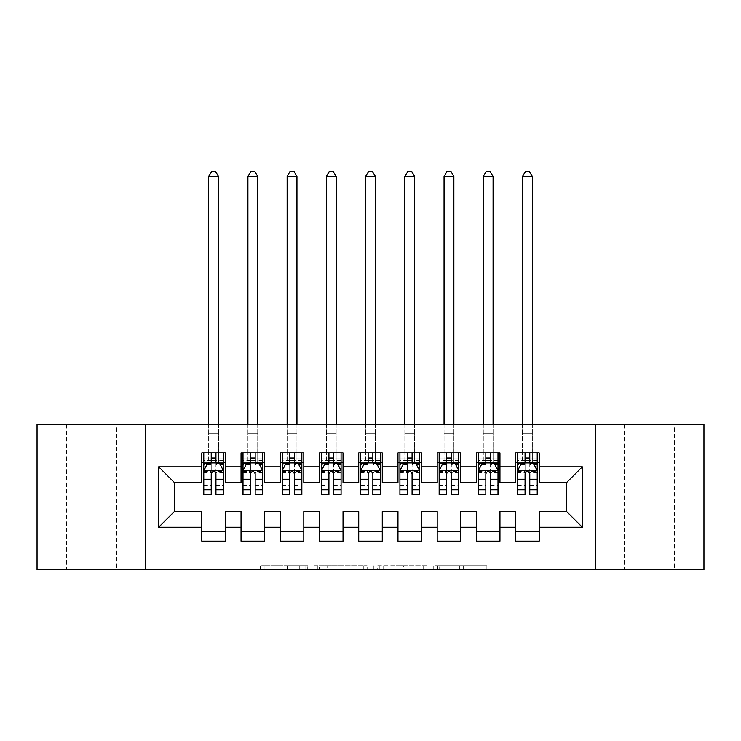 <?xml version="1.0" encoding="UTF-8"?>
<svg xmlns="http://www.w3.org/2000/svg" width="741" height="741" viewBox="0 0 741 741"><rect width="100%" height="100%" fill="white"/><g stroke="black" fill="none" stroke-linecap="round" stroke-linejoin="round"><path stroke-width="0.56" stroke-dasharray="3.71 2.78" d="M307.737 569.588L264.129 569.588L307.737 569.588L307.737 565.67L287.425 565.67L287.425 569.588L287.425 565.67L307.737 565.67L307.737 569.588L307.737 565.67L287.425 565.67L287.425 569.588L287.425 565.67L307.737 565.67L264.129 565.67L307.737 565.67M674.532 424.445L624.311 424.445L674.532 424.445L674.532 569.588L624.311 569.588L674.532 569.588M624.311 424.445L624.311 569.588M116.689 424.445L66.468 424.445L116.689 424.445L116.689 569.588L66.468 569.588L116.689 569.588M66.468 424.445L66.468 569.588M483.03 569.588L437.598 569.588L483.03 569.588L483.03 565.67L463.588 565.67L486.883 565.67L486.883 569.588L486.883 565.67L437.598 565.67L486.883 565.67L486.883 569.588L486.883 565.67L483.03 565.67L483.03 569.588M459.735 569.588L439.135 569.588L459.735 569.588L459.735 565.67L463.588 565.67L459.735 565.67L459.735 569.588L459.735 565.67L439.135 565.67L439.135 569.588L439.135 565.67L459.735 565.67L459.735 569.588M433.744 569.588L437.598 569.588L433.744 569.588L433.744 565.67L437.598 565.67L433.744 565.67L433.744 569.588M260.276 569.588L264.129 569.588L260.276 569.588L260.276 565.67L264.129 565.67L260.276 565.67L260.276 569.588M556.056 569.588L184.944 569.588L184.944 424.445L556.056 424.445L556.056 569.588L703.95 569.588L703.95 424.445L556.056 424.445L556.056 569.588M37.05 569.588L184.944 569.588L184.944 424.445L37.05 424.445L37.05 569.588M367.128 569.588L363.285 569.588L367.128 569.588L367.128 565.67L367.128 569.588M317.843 569.588L363.285 569.588L313.989 569.588L317.843 569.588L317.843 565.67L367.128 565.67L313.989 565.67L313.989 569.588L313.989 565.67L317.843 565.67L317.843 569.588M377.715 569.588L427.011 569.588L373.872 569.588L377.715 569.588L377.715 565.67L427.011 565.67L427.011 569.588L427.011 565.67L403.715 565.67L403.715 569.588M499.953 531.343L499.953 541.152L476.417 541.152L476.417 531.343L499.953 531.343L499.953 511.531L515.653 511.531L515.653 531.343L539.189 531.343L539.189 511.531L566.643 511.531L566.643 482.502L539.189 482.502L539.189 452.881L515.653 452.881L515.653 462.69L539.189 462.69M476.417 452.881L499.953 452.881L499.953 462.69L476.417 462.69L476.417 452.881M421.499 531.343L421.499 541.152L397.963 541.152L397.963 531.343L421.499 531.343L421.499 511.531L437.19 511.531L437.19 531.343L460.726 531.343L460.726 511.531L476.417 511.531L476.417 531.343M397.963 452.881L421.499 452.881L421.499 462.69L397.963 462.69L397.963 452.881M343.037 531.343L343.037 541.152L319.501 541.152L319.501 531.343L343.037 531.343L343.037 511.531L358.727 511.531L358.727 531.343L382.273 531.343L382.273 511.531L397.963 511.531L397.963 531.343M319.501 452.881L343.037 452.881L343.037 462.69L319.501 462.69L319.501 452.881M264.583 531.343L264.583 541.152L241.047 541.152L241.047 531.343L264.583 531.343L264.583 511.531L280.274 511.531L280.274 531.343L303.81 531.343L303.81 511.531L319.501 511.531L319.501 531.343M241.047 452.881L264.583 452.881L264.583 462.69L241.047 462.69L241.047 452.881M201.811 452.881L225.347 452.881L225.347 462.69L201.811 462.69L201.811 452.881M225.347 531.343L225.347 541.152L201.811 541.152L201.811 531.343L225.347 531.343L225.347 511.531L241.047 511.531L241.047 531.343M280.274 452.881L303.81 452.881L303.81 462.69L280.274 462.69L280.274 452.881M303.81 531.343L303.81 541.152L280.274 541.152L280.274 531.343M358.727 452.881L382.273 452.881L382.273 462.69L358.727 462.69L358.727 452.881M382.273 531.343L382.273 541.152L358.727 541.152L358.727 531.343M437.19 452.881L460.726 452.881L460.726 462.69L437.19 462.69L437.19 452.881M460.726 531.343L460.726 541.152L437.19 541.152L437.19 531.343M539.189 531.343L539.189 541.152L515.653 541.152L515.653 531.343M515.653 462.69L515.653 482.502L499.953 482.502L499.953 462.69M476.417 462.69L476.417 482.502L460.726 482.502L460.726 462.69M437.19 462.69L437.19 482.502L421.499 482.502L421.499 462.69M397.963 462.69L397.963 482.502L382.273 482.502L382.273 462.69M358.727 462.69L358.727 482.502L343.037 482.502L343.037 462.69M319.501 462.69L319.501 482.502L303.81 482.502L303.81 462.69M280.274 462.69L280.274 482.502L264.583 482.502L264.583 462.69M201.811 462.69L201.811 482.502L174.357 482.502L174.357 511.531L201.811 511.531L201.811 531.343M241.047 462.69L241.047 482.502L225.347 482.502L225.347 462.69M525.063 462.69L537.225 462.69L537.225 452.881L532.325 452.881L532.325 424.445M485.837 462.69L497.998 462.69L497.998 452.881L493.089 452.881L493.089 424.445M446.601 462.69L458.762 462.69L458.762 452.881L453.863 452.881L453.863 424.445M407.374 462.69L419.536 462.69L419.536 452.881L414.636 452.881L414.636 424.445M368.147 462.69L380.309 462.69L380.309 452.881L375.4 452.881L375.4 424.445M328.921 462.69L341.082 462.69L341.082 452.881L336.173 452.881L336.173 424.445M289.685 462.69L301.846 462.69L301.846 452.881L296.946 452.881L296.946 424.445M250.458 462.69L262.62 462.69L262.62 452.881L257.72 452.881L257.72 424.445M211.231 462.69L223.393 462.69L223.393 452.881L218.484 452.881L218.484 424.445M145.718 569.588L145.718 424.445M595.282 424.445L595.282 569.588M322.076 569.588L327.661 569.588L322.076 569.588L322.076 565.67L319.38 565.67L319.38 569.588L319.38 565.67L327.661 565.67L322.076 565.67L322.076 569.588M327.661 569.588L339.98 569.588L327.661 569.588L327.661 565.67L339.98 565.67L339.98 569.588L339.98 565.67L327.661 565.67L327.661 569.588M377.715 565.67L399.862 565.67L399.862 569.588L399.862 565.67L396.009 565.67L399.862 565.67L399.862 569.588L399.862 565.67L403.715 565.67M379.262 565.67L379.262 569.588L379.262 565.67M373.872 565.67L373.872 569.588L373.872 565.67M203.775 462.69L208.675 462.69L208.675 452.881L203.775 452.881L203.775 462.69L203.775 457.984L211.231 457.984L211.231 452.881L223.393 452.881M203.775 470.73L203.775 489.56L203.775 470.73L207.702 462.884L219.466 462.884L223.393 470.73L223.393 489.56L223.393 470.73M203.775 494.664L203.775 457.984L223.393 457.984L223.393 462.69L215.937 462.69M223.393 494.664L223.393 457.984L215.937 457.984L215.937 452.881M211.231 494.664L211.231 472.712L203.775 472.712M203.775 471.341L211.231 471.341L211.231 489.56L211.231 473.675C212.797 470.702 214.362 470.702 215.937 473.675L215.937 489.56L215.937 471.341L223.393 471.341M203.775 452.881L211.231 452.881M208.675 176.506L218.484 176.506L215.548 171.412L211.62 171.412L208.675 176.506L208.675 452.881L218.484 452.881L218.484 462.69L223.393 462.69M211.231 457.984L211.231 472.712M223.393 472.712L215.937 472.712L215.937 457.984M211.231 471.341L211.231 462.884M215.937 462.884L215.937 471.341M215.937 472.712L215.937 494.664M208.675 424.445L208.675 462.69L218.484 462.69L218.484 176.506M243.002 462.69L247.911 462.69L247.911 452.881L243.002 452.881L243.002 462.69L243.002 457.984L250.458 457.984L250.458 452.881L262.62 452.881M243.002 470.73L243.002 489.56L243.002 470.73L246.929 462.884L258.692 462.884L262.62 470.73L262.62 489.56L262.62 470.73M243.002 494.664L243.002 457.984L262.62 457.984L262.62 462.69L255.163 462.69M262.62 494.664L262.62 457.984L255.163 457.984L255.163 452.881M250.458 494.664L250.458 472.712L243.002 472.712M243.002 471.341L250.458 471.341L250.458 489.56L250.458 473.675C252.023 470.702 253.589 470.702 255.163 473.675L255.163 489.56L255.163 471.341L262.62 471.341M243.002 452.881L250.458 452.881M247.911 176.506L257.72 176.506L254.774 171.412L250.847 171.412L247.911 176.506L247.911 452.881L257.72 452.881L257.72 462.69L262.62 462.69M250.458 457.984L250.458 472.712M262.62 472.712L255.163 472.712L255.163 457.984M250.458 471.341L250.458 462.884M255.163 462.884L255.163 471.341M255.163 472.712L255.163 494.664M247.911 424.445L247.911 462.69L257.72 462.69L257.72 176.506M282.238 462.69L287.137 462.69L287.137 452.881L282.238 452.881L282.238 462.69L282.238 457.984L289.685 457.984L289.685 452.881L301.846 452.881M282.238 470.73L282.238 489.56L282.238 470.73L286.156 462.884L297.928 462.884L301.846 470.73L301.846 489.56L301.846 470.73M282.238 494.664L282.238 457.984L301.846 457.984L301.846 462.69L294.399 462.69M301.846 494.664L301.846 457.984L294.399 457.984L294.399 452.881M289.685 494.664L289.685 472.712L282.238 472.712M282.238 471.341L289.685 471.341L289.685 489.56L289.685 473.675C291.25 470.702 292.825 470.702 294.399 473.675L294.399 489.56L294.399 471.341L301.846 471.341M282.238 452.881L289.685 452.881M287.137 176.506L296.946 176.506L294.001 171.412L290.083 171.412L287.137 176.506L287.137 452.881L296.946 452.881L296.946 462.69L301.846 462.69M289.685 457.984L289.685 472.712M301.846 472.712L294.399 472.712L294.399 457.984M289.685 471.341L289.685 462.884M294.399 462.884L294.399 471.341M294.399 472.712L294.399 494.664M287.137 424.445L287.137 462.69L296.946 462.69L296.946 176.506M321.464 462.69L326.364 462.69L326.364 452.881L321.464 452.881L321.464 462.69L321.464 457.984L328.921 457.984L328.921 452.881L341.082 452.881M321.464 470.73L321.464 489.56L321.464 470.73L325.382 462.884L337.155 462.884L341.082 470.73L341.082 489.56L341.082 470.73M321.464 494.664L321.464 457.984L341.082 457.984L341.082 462.69L333.626 462.69M341.082 494.664L341.082 457.984L333.626 457.984L333.626 452.881M328.921 494.664L328.921 472.712L321.464 472.712M321.464 471.341L328.921 471.341L328.921 489.56L328.921 473.675C330.486 470.702 332.051 470.702 333.626 473.675L333.626 489.56L333.626 471.341L341.082 471.341M321.464 452.881L328.921 452.881M326.364 176.506L336.173 176.506L333.228 171.412L329.31 171.412L326.364 176.506L326.364 452.881L336.173 452.881L336.173 462.69L341.082 462.69M328.921 457.984L328.921 472.712M341.082 472.712L333.626 472.712L333.626 457.984M328.921 471.341L328.921 462.884M333.626 462.884L333.626 471.341M333.626 472.712L333.626 494.664M326.364 424.445L326.364 462.69L336.173 462.69L336.173 176.506M360.691 462.69L365.6 462.69L365.6 452.881L360.691 452.881L360.691 462.69L360.691 457.984L368.147 457.984L368.147 452.881L380.309 452.881M360.691 470.73L360.691 489.56L360.691 470.73L364.618 462.884L376.382 462.884L380.309 470.73L380.309 489.56L380.309 470.73M360.691 494.664L360.691 457.984L380.309 457.984L380.309 462.69L372.853 462.69M380.309 494.664L380.309 457.984L372.853 457.984L372.853 452.881M368.147 494.664L368.147 472.712L360.691 472.712M360.691 471.341L368.147 471.341L368.147 489.56L368.147 473.675C369.713 470.702 371.278 470.702 372.853 473.675L372.853 489.56L372.853 471.341L380.309 471.341M360.691 452.881L368.147 452.881M365.6 176.506L375.4 176.506L372.464 171.412L368.536 171.412L365.6 176.506L365.6 452.881L375.4 452.881L375.4 462.69L380.309 462.69M368.147 457.984L368.147 472.712M380.309 472.712L372.853 472.712L372.853 457.984M368.147 471.341L368.147 462.884M372.853 462.884L372.853 471.341M372.853 472.712L372.853 494.664M365.6 424.445L365.6 462.69L375.4 462.69L375.4 176.506M399.918 462.69L404.827 462.69L404.827 452.881L399.918 452.881L399.918 462.69L399.918 457.984L407.374 457.984L407.374 452.881L419.536 452.881M399.918 470.73L399.918 489.56L399.918 470.73L403.845 462.884L415.618 462.884L419.536 470.73L419.536 489.56L419.536 470.73M399.918 494.664L399.918 457.984L419.536 457.984L419.536 462.69L412.079 462.69M419.536 494.664L419.536 457.984L412.079 457.984L412.079 452.881M407.374 494.664L407.374 472.712L399.918 472.712M399.918 471.341L407.374 471.341L407.374 489.56L407.374 473.675C408.939 470.702 410.514 470.702 412.079 473.675L412.079 489.56L412.079 471.341L419.536 471.341M399.918 452.881L407.374 452.881M404.827 176.506L414.636 176.506L411.69 171.412L407.772 171.412L404.827 176.506L404.827 452.881L414.636 452.881L414.636 462.69L419.536 462.69M407.374 457.984L407.374 472.712M419.536 472.712L412.079 472.712L412.079 457.984M407.374 471.341L407.374 462.884M412.079 462.884L412.079 471.341M412.079 472.712L412.079 494.664M404.827 424.445L404.827 462.69L414.636 462.69L414.636 176.506M439.154 462.69L444.054 462.69L444.054 452.881L439.154 452.881L439.154 462.69L439.154 457.984L446.601 457.984L446.601 452.881L458.762 452.881M439.154 470.73L439.154 489.56L439.154 470.73L443.072 462.884L454.844 462.884L458.762 470.73L458.762 489.56L458.762 470.73M439.154 494.664L439.154 457.984L458.762 457.984L458.762 462.69L451.315 462.69M458.762 494.664L458.762 457.984L451.315 457.984L451.315 452.881M446.601 494.664L446.601 472.712L439.154 472.712M439.154 471.341L446.601 471.341L446.601 489.56L446.601 473.675C448.166 470.702 449.741 470.702 451.315 473.675L451.315 489.56L451.315 471.341L458.762 471.341M439.154 452.881L446.601 452.881M444.054 176.506L453.863 176.506L450.917 171.412L446.999 171.412L444.054 176.506L444.054 452.881L453.863 452.881L453.863 462.69L458.762 462.69M446.601 457.984L446.601 472.712M458.762 472.712L451.315 472.712L451.315 457.984M446.601 471.341L446.601 462.884M451.315 462.884L451.315 471.341M451.315 472.712L451.315 494.664M444.054 424.445L444.054 462.69L453.863 462.69L453.863 176.506M478.38 462.69L483.28 462.69L483.28 452.881L478.38 452.881L478.38 462.69L478.38 457.984L485.837 457.984L485.837 452.881L497.998 452.881M478.38 470.73L478.38 489.56L478.38 470.73L482.308 462.884L494.071 462.884L497.998 470.73L497.998 489.56L497.998 470.73M478.38 494.664L478.38 457.984L497.998 457.984L497.998 462.69L490.542 462.69M497.998 494.664L497.998 457.984L490.542 457.984L490.542 452.881M485.837 494.664L485.837 472.712L478.38 472.712M478.38 471.341L485.837 471.341L485.837 489.56L485.837 473.675C487.402 470.702 488.967 470.702 490.542 473.675L490.542 489.56L490.542 471.341L497.998 471.341M478.38 452.881L485.837 452.881M483.28 176.506L493.089 176.506L490.153 171.412L486.226 171.412L483.28 176.506L483.28 452.881L493.089 452.881L493.089 462.69L497.998 462.69M485.837 457.984L485.837 472.712M497.998 472.712L490.542 472.712L490.542 457.984M485.837 471.341L485.837 462.884M490.542 462.884L490.542 471.341M490.542 472.712L490.542 494.664M483.28 424.445L483.28 462.69L493.089 462.69L493.089 176.506M517.607 462.69L522.516 462.69L522.516 452.881L517.607 452.881L517.607 462.69L517.607 457.984L525.063 457.984L525.063 452.881L537.225 452.881M517.607 470.73L517.607 489.56L517.607 470.73L521.534 462.884L533.298 462.884L537.225 470.73L537.225 489.56L537.225 470.73M517.607 494.664L517.607 457.984L537.225 457.984L537.225 462.69L529.769 462.69M537.225 494.664L537.225 457.984L529.769 457.984L529.769 452.881M525.063 494.664L525.063 472.712L517.607 472.712M517.607 471.341L525.063 471.341L525.063 489.56L525.063 473.675C526.629 470.702 528.194 470.702 529.769 473.675L529.769 489.56L529.769 471.341L537.225 471.341M517.607 452.881L525.063 452.881M522.516 176.506L532.325 176.506L529.38 171.412L525.452 171.412L522.516 176.506L522.516 452.881L532.325 452.881L532.325 462.69L537.225 462.69M525.063 457.984L525.063 472.712M537.225 472.712L529.769 472.712L529.769 457.984M525.063 471.341L525.063 462.884M529.769 462.884L529.769 471.341M529.769 472.712L529.769 494.664M522.516 424.445L522.516 462.69L532.325 462.69L532.325 176.506M305.042 565.67L305.042 569.588L305.042 565.67M299.744 565.67L299.744 569.588L299.744 565.67M264.129 565.67L264.129 569.588L264.129 565.67M363.285 565.67L363.285 569.588L363.285 565.67M423.157 565.67L423.157 569.588L423.157 565.67M396.009 565.67L396.009 569.588L396.009 565.67M383.106 565.67L383.106 569.588L383.106 565.67M463.588 565.67L463.588 569.588L463.588 565.67M437.598 565.67L437.598 569.588L437.598 565.67M203.877 470.535L223.291 470.535M203.775 485.475L211.231 485.475M211.231 464.727L203.775 464.727M223.393 464.727L215.937 464.727M207.461 463.357L211.231 463.357M215.937 463.357L219.707 463.357M215.937 485.475L223.393 485.475M203.775 474.962L211.231 474.962M215.937 474.962L223.393 474.962M223.393 460.476L215.937 460.476M211.231 460.476L203.775 460.476M208.675 433.263L218.484 433.263L208.675 433.263M243.104 470.535L262.518 470.535M243.002 485.475L250.458 485.475M250.458 464.727L243.002 464.727M262.62 464.727L255.163 464.727M246.688 463.357L250.458 463.357M255.163 463.357L258.933 463.357M255.163 485.475L262.62 485.475M243.002 474.962L250.458 474.962M255.163 474.962L262.62 474.962M262.62 460.476L255.163 460.476M250.458 460.476L243.002 460.476M247.911 433.263L257.72 433.263L247.911 433.263M282.33 470.535L301.754 470.535M282.238 485.475L289.685 485.475M289.685 464.727L282.238 464.727M301.846 464.727L294.399 464.727M285.924 463.357L289.685 463.357M294.399 463.357L298.16 463.357M294.399 485.475L301.846 485.475M282.238 474.962L289.685 474.962M294.399 474.962L301.846 474.962M301.846 460.476L294.399 460.476M289.685 460.476L282.238 460.476M287.137 433.263L296.946 433.263L287.137 433.263M321.557 470.535L340.98 470.535M321.464 485.475L328.921 485.475M328.921 464.727L321.464 464.727M341.082 464.727L333.626 464.727M325.151 463.357L328.921 463.357M333.626 463.357L337.387 463.357M333.626 485.475L341.082 485.475M321.464 474.962L328.921 474.962M333.626 474.962L341.082 474.962M341.082 460.476L333.626 460.476M328.921 460.476L321.464 460.476M326.364 433.263L336.173 433.263L326.364 433.263M360.793 470.535L380.207 470.535M360.691 485.475L368.147 485.475M368.147 464.727L360.691 464.727M380.309 464.727L372.853 464.727M364.377 463.357L368.147 463.357M372.853 463.357L376.623 463.357M372.853 485.475L380.309 485.475M360.691 474.962L368.147 474.962M372.853 474.962L380.309 474.962M380.309 460.476L372.853 460.476M368.147 460.476L360.691 460.476M365.6 433.263L375.4 433.263L365.6 433.263M400.02 470.535L419.443 470.535M399.918 485.475L407.374 485.475M407.374 464.727L399.918 464.727M419.536 464.727L412.079 464.727M403.613 463.357L407.374 463.357M412.079 463.357L415.849 463.357M412.079 485.475L419.536 485.475M399.918 474.962L407.374 474.962M412.079 474.962L419.536 474.962M419.536 460.476L412.079 460.476M407.374 460.476L399.918 460.476M404.827 433.263L414.636 433.263L404.827 433.263M439.246 470.535L458.67 470.535M439.154 485.475L446.601 485.475M446.601 464.727L439.154 464.727M458.762 464.727L451.315 464.727M442.84 463.357L446.601 463.357M451.315 463.357L455.076 463.357M451.315 485.475L458.762 485.475M439.154 474.962L446.601 474.962M451.315 474.962L458.762 474.962M458.762 460.476L451.315 460.476M446.601 460.476L439.154 460.476M444.054 433.263L453.863 433.263L444.054 433.263M478.482 470.535L497.896 470.535M478.38 485.475L485.837 485.475M485.837 464.727L478.38 464.727M497.998 464.727L490.542 464.727M482.067 463.357L485.837 463.357M490.542 463.357L494.312 463.357M490.542 485.475L497.998 485.475M478.38 474.962L485.837 474.962M490.542 474.962L497.998 474.962M497.998 460.476L490.542 460.476M485.837 460.476L478.38 460.476M483.28 433.263L493.089 433.263L483.28 433.263M517.709 470.535L537.123 470.535M517.607 485.475L525.063 485.475M525.063 464.727L517.607 464.727M537.225 464.727L529.769 464.727M521.293 463.357L525.063 463.357M529.769 463.357L533.539 463.357M529.769 485.475L537.225 485.475M517.607 474.962L525.063 474.962M529.769 474.962L537.225 474.962M537.225 460.476L529.769 460.476M525.063 460.476L517.607 460.476M522.516 433.263L532.325 433.263L522.516 433.263M203.775 489.56L211.231 489.56M215.937 489.56L223.393 489.56M243.002 489.56L250.458 489.56M255.163 489.56L262.62 489.56M282.238 489.56L289.685 489.56M294.399 489.56L301.846 489.56M321.464 489.56L328.921 489.56M333.626 489.56L341.082 489.56M360.691 489.56L368.147 489.56M372.853 489.56L380.309 489.56M399.918 489.56L407.374 489.56M412.079 489.56L419.536 489.56M439.154 489.56L446.601 489.56M451.315 489.56L458.762 489.56M478.38 489.56L485.837 489.56M490.542 489.56L497.998 489.56M517.607 489.56L525.063 489.56M529.769 489.56L537.225 489.56"/><path stroke-width="1.11" d="M595.282 569.588L703.95 569.588L703.95 424.445L595.282 424.445L595.282 569.588L145.718 569.588L145.718 424.445L37.05 424.445L37.05 569.588L145.718 569.588M595.282 424.445L145.718 424.445M158.657 527.222L158.657 466.811L201.811 466.811L201.811 482.502L174.357 482.502L174.357 511.531L158.657 527.222L201.811 527.222L201.811 541.152L225.347 541.152L225.347 527.222L241.047 527.222L241.047 541.152L264.583 541.152L264.583 527.222L280.274 527.222L280.274 541.152L303.81 541.152L303.81 527.222L319.501 527.222L319.501 541.152L343.037 541.152L343.037 527.222L358.727 527.222L358.727 541.152L382.273 541.152L382.273 527.222L397.963 527.222L397.963 541.152L421.499 541.152L421.499 527.222L437.19 527.222L437.19 541.152L460.726 541.152L460.726 527.222L476.417 527.222L476.417 541.152L499.953 541.152L499.953 527.222L515.653 527.222L515.653 541.152L539.189 541.152L539.189 511.531L566.643 511.531L566.643 482.502L539.189 482.502L539.189 466.811L582.343 466.811L582.343 527.222L539.189 527.222M539.189 466.811L539.189 452.881L515.653 452.881L515.653 466.811L499.953 466.811L499.953 452.881L476.417 452.881L476.417 466.811L460.726 466.811L460.726 452.881L437.19 452.881L437.19 466.811L421.499 466.811L421.499 452.881L397.963 452.881L397.963 466.811L382.273 466.811L382.273 452.881L358.727 452.881L358.727 466.811L343.037 466.811L343.037 452.881L319.501 452.881L319.501 466.811L303.81 466.811L303.81 452.881L280.274 452.881L280.274 466.811L264.583 466.811L264.583 452.881L241.047 452.881L241.047 466.811L225.347 466.811L225.347 452.881L201.811 452.881L201.811 466.811M499.953 527.222L499.953 511.531L515.653 511.531L515.653 527.222M582.343 466.811L566.643 482.502M460.726 527.222L460.726 511.531L476.417 511.531L476.417 527.222M515.653 466.811L515.653 482.502L499.953 482.502L499.953 466.811M421.499 527.222L421.499 511.531L437.19 511.531L437.19 527.222M476.417 466.811L476.417 482.502L460.726 482.502L460.726 466.811M382.273 527.222L382.273 511.531L397.963 511.531L397.963 527.222M437.19 466.811L437.19 482.502L421.499 482.502L421.499 466.811M343.037 527.222L343.037 511.531L358.727 511.531L358.727 527.222M397.963 466.811L397.963 482.502L382.273 482.502L382.273 466.811M303.81 527.222L303.81 511.531L319.501 511.531L319.501 527.222M358.727 466.811L358.727 482.502L343.037 482.502L343.037 466.811M264.583 527.222L264.583 511.531L280.274 511.531L280.274 527.222M319.501 466.811L319.501 482.502L303.81 482.502L303.81 466.811M225.347 527.222L225.347 511.531L241.047 511.531L241.047 527.222M280.274 466.811L280.274 482.502L264.583 482.502L264.583 466.811M174.357 511.531L201.811 511.531L201.811 527.222M241.047 466.811L241.047 482.502L225.347 482.502L225.347 466.811M515.653 462.69L517.607 462.69M537.225 462.69L539.189 462.69M476.417 462.69L478.38 462.69M497.998 462.69L499.953 462.69M437.19 462.69L439.154 462.69M458.762 462.69L460.726 462.69M397.963 462.69L399.918 462.69M419.536 462.69L421.499 462.69M358.727 462.69L360.691 462.69M380.309 462.69L382.273 462.69M319.501 462.69L321.464 462.69M341.082 462.69L343.037 462.69M280.274 462.69L282.238 462.69M301.846 462.69L303.81 462.69M241.047 462.69L243.002 462.69M262.62 462.69L264.583 462.69M201.811 462.69L203.775 462.69M223.393 462.69L225.347 462.69M201.811 531.343L225.347 531.343M241.047 531.343L264.583 531.343M280.274 531.343L303.81 531.343M319.501 531.343L343.037 531.343M358.727 531.343L382.273 531.343M397.963 531.343L421.499 531.343M437.19 531.343L460.726 531.343M476.417 531.343L499.953 531.343M515.653 531.343L539.189 531.343M158.657 466.811L174.357 482.502M566.643 511.531L582.343 527.222M215.937 457.984L211.231 457.984M223.393 489.745L215.937 489.745L215.937 494.664L223.393 494.664L223.393 470.73L219.466 462.884L207.702 462.884L203.775 470.73L203.775 494.664L211.231 494.664L211.231 489.745L203.775 489.745M203.775 470.73L203.775 452.881M223.393 470.73L223.393 452.881M211.231 462.884L211.231 452.881M215.937 452.881L215.937 462.884M215.937 489.745L215.937 473.675C214.371 470.646 212.797 470.646 211.231 473.675L211.231 489.745M215.937 462.69L211.231 462.69M218.484 424.445L218.484 176.506L208.675 176.506L208.675 424.445M208.675 176.506L211.62 171.412L215.548 171.412L218.484 176.506M255.163 457.984L250.458 457.984M262.62 489.745L255.163 489.745L255.163 494.664L262.62 494.664L262.62 470.73L258.692 462.884L246.929 462.884L243.002 470.73L243.002 494.664L250.458 494.664L250.458 489.745L243.002 489.745M243.002 470.73L243.002 452.881M262.62 470.73L262.62 452.881M250.458 462.884L250.458 452.881M255.163 452.881L255.163 462.884M255.163 489.745L255.163 473.675C253.598 470.646 252.033 470.646 250.458 473.675L250.458 489.745M255.163 462.69L250.458 462.69M257.72 424.445L257.72 176.506L247.911 176.506L247.911 424.445M247.911 176.506L250.847 171.412L254.774 171.412L257.72 176.506M294.399 457.984L289.685 457.984M301.846 489.745L294.399 489.745L294.399 494.664L301.846 494.664L301.846 470.73L297.928 462.884L286.156 462.884L282.238 470.73L282.238 494.664L289.685 494.664L289.685 489.745L282.238 489.745M282.238 470.73L282.238 452.881M301.846 470.73L301.846 452.881M289.685 462.884L289.685 452.881M294.399 452.881L294.399 462.884M294.399 489.745L294.399 473.675C292.825 470.646 291.259 470.646 289.685 473.675L289.685 489.745M294.399 462.69L289.685 462.69M296.946 424.445L296.946 176.506L287.137 176.506L287.137 424.445M287.137 176.506L290.083 171.412L294.001 171.412L296.946 176.506M333.626 457.984L328.921 457.984M341.082 489.745L333.626 489.745L333.626 494.664L341.082 494.664L341.082 470.73L337.155 462.884L325.382 462.884L321.464 470.73L321.464 494.664L328.921 494.664L328.921 489.745L321.464 489.745M321.464 470.73L321.464 452.881M341.082 470.73L341.082 452.881M328.921 462.884L328.921 452.881M333.626 452.881L333.626 462.884M333.626 489.745L333.626 473.675C332.061 470.646 330.486 470.646 328.921 473.675L328.921 489.745M333.626 462.69L328.921 462.69M336.173 424.445L336.173 176.506L326.364 176.506L326.364 424.445M326.364 176.506L329.31 171.412L333.228 171.412L336.173 176.506M372.853 457.984L368.147 457.984M380.309 489.745L372.853 489.745L372.853 494.664L380.309 494.664L380.309 470.73L376.382 462.884L364.618 462.884L360.691 470.73L360.691 494.664L368.147 494.664L368.147 489.745L360.691 489.745M360.691 470.73L360.691 452.881M380.309 470.73L380.309 452.881M368.147 462.884L368.147 452.881M372.853 452.881L372.853 462.884M372.853 489.745L372.853 473.675C371.287 470.646 369.722 470.646 368.147 473.675L368.147 489.745M372.853 462.69L368.147 462.69M375.4 424.445L375.4 176.506L365.6 176.506L365.6 424.445M365.6 176.506L368.536 171.412L372.464 171.412L375.4 176.506M412.079 457.984L407.374 457.984M419.536 489.745L412.079 489.745L412.079 494.664L419.536 494.664L419.536 470.73L415.618 462.884L403.845 462.884L399.918 470.73L399.918 494.664L407.374 494.664L407.374 489.745L399.918 489.745M399.918 470.73L399.918 452.881M419.536 470.73L419.536 452.881M407.374 462.884L407.374 452.881M412.079 452.881L412.079 462.884M412.079 489.745L412.079 473.675C410.514 470.646 408.949 470.646 407.374 473.675L407.374 489.745M412.079 462.69L407.374 462.69M414.636 424.445L414.636 176.506L404.827 176.506L404.827 424.445M404.827 176.506L407.772 171.412L411.69 171.412L414.636 176.506M451.315 457.984L446.601 457.984M458.762 489.745L451.315 489.745L451.315 494.664L458.762 494.664L458.762 470.73L454.844 462.884L443.072 462.884L439.154 470.73L439.154 494.664L446.601 494.664L446.601 489.745L439.154 489.745M439.154 470.73L439.154 452.881M458.762 470.73L458.762 452.881M446.601 462.884L446.601 452.881M451.315 452.881L451.315 462.884M451.315 489.745L451.315 473.675C449.75 470.646 448.175 470.646 446.601 473.675L446.601 489.745M451.315 462.69L446.601 462.69M453.863 424.445L453.863 176.506L444.054 176.506L444.054 424.445M444.054 176.506L446.999 171.412L450.917 171.412L453.863 176.506M490.542 457.984L485.837 457.984M497.998 489.745L490.542 489.745L490.542 494.664L497.998 494.664L497.998 470.73L494.071 462.884L482.308 462.884L478.38 470.73L478.38 494.664L485.837 494.664L485.837 489.745L478.38 489.745M478.38 470.73L478.38 452.881M497.998 470.73L497.998 452.881M485.837 462.884L485.837 452.881M490.542 452.881L490.542 462.884M490.542 489.745L490.542 473.675C488.977 470.646 487.402 470.646 485.837 473.675L485.837 489.745M490.542 462.69L485.837 462.69M493.089 424.445L493.089 176.506L483.28 176.506L483.28 424.445M483.28 176.506L486.226 171.412L490.153 171.412L493.089 176.506M529.769 457.984L525.063 457.984M537.225 489.745L529.769 489.745L529.769 494.664L537.225 494.664L537.225 470.73L533.298 462.884L521.534 462.884L517.607 470.73L517.607 494.664L525.063 494.664L525.063 489.745L517.607 489.745M517.607 470.73L517.607 452.881M537.225 470.73L537.225 452.881M525.063 462.884L525.063 452.881M529.769 452.881L529.769 462.884M529.769 489.745L529.769 473.675C528.203 470.646 526.638 470.646 525.063 473.675L525.063 489.745M529.769 462.69L525.063 462.69M532.325 424.445L532.325 176.506L522.516 176.506L522.516 424.445M522.516 176.506L525.452 171.412L529.38 171.412L532.325 176.506M223.291 470.535L203.877 470.535M203.775 463.357L207.461 463.357M219.707 463.357L223.393 463.357M211.231 479.223L203.775 479.223M223.393 479.223L215.937 479.223M215.937 460.476L211.231 460.476M262.518 470.535L243.104 470.535M243.002 463.357L246.688 463.357M258.933 463.357L262.62 463.357M250.458 479.223L243.002 479.223M262.62 479.223L255.163 479.223M255.163 460.476L250.458 460.476M301.754 470.535L282.33 470.535M282.238 463.357L285.924 463.357M298.16 463.357L301.846 463.357M289.685 479.223L282.238 479.223M301.846 479.223L294.399 479.223M294.399 460.476L289.685 460.476M340.98 470.535L321.557 470.535M321.464 463.357L325.151 463.357M337.387 463.357L341.082 463.357M328.921 479.223L321.464 479.223M341.082 479.223L333.626 479.223M333.626 460.476L328.921 460.476M380.207 470.535L360.793 470.535M360.691 463.357L364.377 463.357M376.623 463.357L380.309 463.357M368.147 479.223L360.691 479.223M380.309 479.223L372.853 479.223M372.853 460.476L368.147 460.476M419.443 470.535L400.02 470.535M399.918 463.357L403.613 463.357M415.849 463.357L419.536 463.357M407.374 479.223L399.918 479.223M419.536 479.223L412.079 479.223M412.079 460.476L407.374 460.476M458.67 470.535L439.246 470.535M439.154 463.357L442.84 463.357M455.076 463.357L458.762 463.357M446.601 479.223L439.154 479.223M458.762 479.223L451.315 479.223M451.315 460.476L446.601 460.476M497.896 470.535L478.482 470.535M478.38 463.357L482.067 463.357M494.312 463.357L497.998 463.357M485.837 479.223L478.38 479.223M497.998 479.223L490.542 479.223M490.542 460.476L485.837 460.476M537.123 470.535L517.709 470.535M517.607 463.357L521.293 463.357M533.539 463.357L537.225 463.357M525.063 479.223L517.607 479.223M537.225 479.223L529.769 479.223M529.769 460.476L525.063 460.476"/></g></svg>

